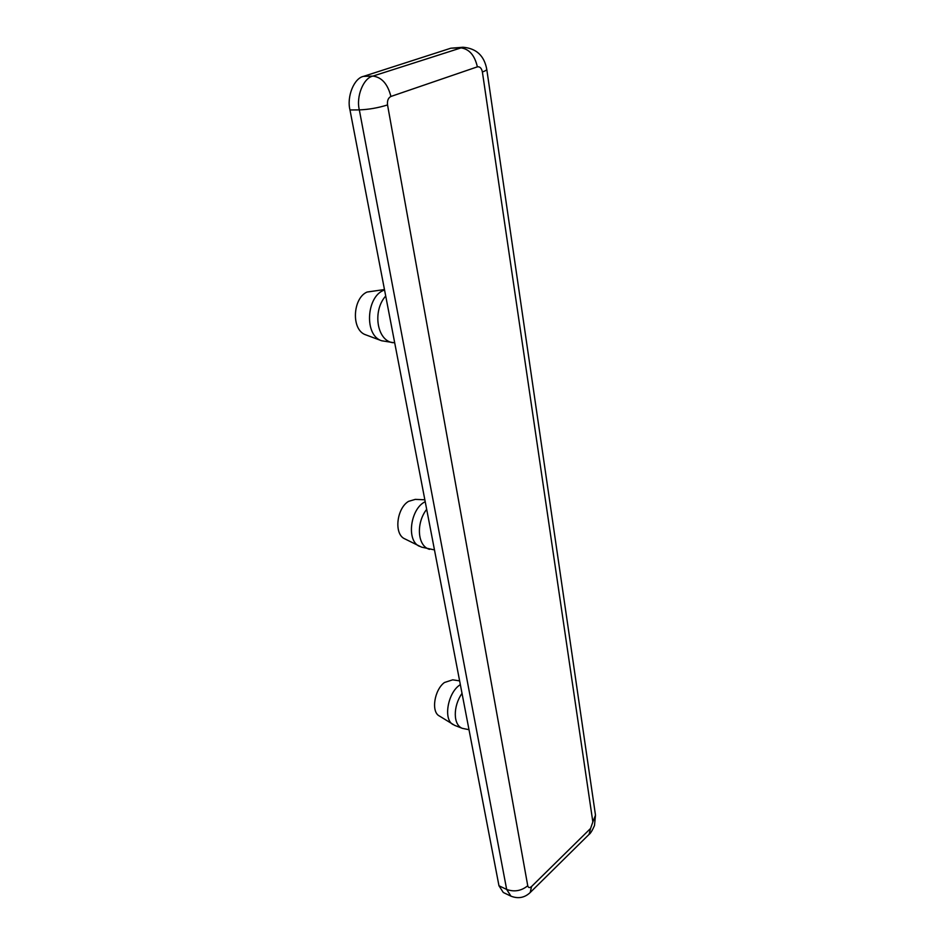 <?xml version="1.0" encoding="UTF-8"?>
<svg xmlns="http://www.w3.org/2000/svg" width="945" height="945" viewBox="0 0 945 945"><rect width="100%" height="100%" fill="white"/><g stroke="black" fill="none" stroke-linecap="round" stroke-linejoin="round"><path stroke-width="1.42" d="M394.703 342.834L381.626 340.755L365.916 334.896C350.831 330.242 352.686 298.088 367.073 292.04L384.473 289.548M381.626 340.755C364.168 335.404 366.412 297.628 383.103 290.552L384.556 289.95M392.73 342.692C376.878 340.495 372.283 310.893 385.714 296.009M468.992 729.694L462.318 728.335L454.675 725.37L439.437 716.026C430.766 711.939 434.452 689.673 444.457 682.514L452.69 679.821L459.624 680.884M453.222 724.638C443.205 719.948 447.552 693.854 459.152 685.444L460.333 684.582M462.318 728.335C453.163 725.063 452.82 706.423 462.022 693.37M424.848 499.787L415.268 499.385L408.559 501.358C396.746 508.186 393.545 534.315 404.885 538.898L421.529 547.12L434.476 549.919M425.203 501.653L423.903 502.409C410.201 510.406 406.409 541.072 419.521 546.328M426.679 509.32C415.753 523.282 417.477 546.151 429.538 549.352M486.758 69.292C484.242 55.708 476.339 48.36 463.026 47.25L372.897 76.096L363.506 76.368C354.068 78.163 346.591 96.685 349.981 109.963L359.324 109.892C368.798 109.514 378.213 107.86 387.544 104.93C387.096 100.69 388.218 97.867 390.911 96.461L477.367 66.847C479.883 66.445 481.548 68.146 482.387 71.974L592.846 821.937L595.492 815.204L486.758 69.292C486.746 70.072 485.293 70.969 482.387 71.974M363.506 76.368L450.836 48.207L460.191 47.77C468.933 48.667 474.662 55.034 477.367 66.847M463.026 47.25L450.836 48.207M592.846 821.937L590.578 828.446L531.539 886.54C529.625 888.135 528.373 887.875 527.747 885.76C521.333 890.934 514.304 892.163 506.662 889.434L498.972 885.772L349.981 109.963M498.972 885.772L503.295 892.493L510.961 896.167C518.262 898.978 524.676 897.762 530.216 892.505L531.539 886.54M590.578 828.446L589.054 834.411C590.412 833.608 592.231 830.667 594.488 825.576L595.492 815.204M510.961 896.167L506.662 889.434L359.324 109.892C355.958 96.532 363.471 77.892 372.897 76.096C381.733 77.195 387.733 83.987 390.911 96.461M527.747 885.76L387.544 104.93M530.358 892.364L589.054 834.411"/></g></svg>

